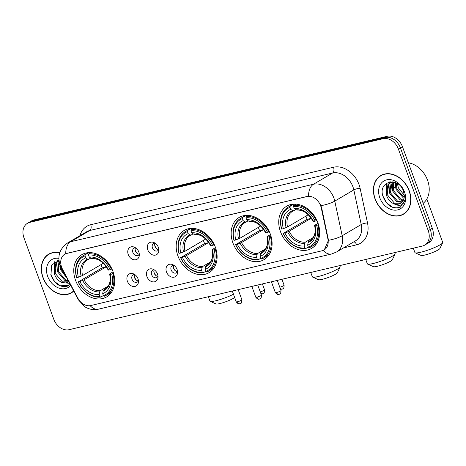 <?xml version="1.0" encoding="UTF-8"?>
<svg xmlns="http://www.w3.org/2000/svg" width="466" height="466" viewBox="0 0 466 466"><rect width="100%" height="100%" fill="white"/><g stroke="black" fill="none" stroke-linecap="round" stroke-linejoin="round"><path stroke-width="0.7" d="M177.936 255.974A24.5 18.879 -120.5 0 0 209.077 272.657A24.5 18.879 -120.5 0 0 215.344 247.114A24.5 18.879 -120.5 0 0 184.204 230.437A24.5 18.879 -120.5 0 0 177.936 255.974M232.924 242.955A24.5 18.879 -120.5 0 0 264.065 259.638A24.5 18.879 -120.5 0 0 270.332 234.101A24.5 18.879 -120.5 0 0 239.192 217.418A24.5 18.879 -120.5 0 0 232.924 242.955M280.497 231.689A24.5 18.879 -120.5 0 0 311.637 248.372A24.5 18.879 -120.5 0 0 317.905 222.835A24.5 18.879 -120.5 0 0 286.765 206.153A24.5 18.879 -120.5 0 0 280.497 231.689M75.521 280.223A24.5 18.879 -120.5 0 0 106.662 296.906A24.5 18.879 -120.5 0 0 112.929 271.363A24.5 18.879 -120.5 0 0 81.789 254.686A24.5 18.879 -120.5 0 0 75.521 280.223M137.983 278.732A6.932 5.342 59.5 0 1 138.449 282.134A6.932 5.342 59.5 0 1 133.591 286.532A6.932 5.342 59.5 0 1 127.393 281.237A6.932 5.342 59.5 0 1 128.092 274.917A6.932 5.342 59.5 0 1 133.602 273.903A6.932 5.342 59.5 0 1 137.983 278.732M134.808 274.573A4.159 3.204 -120.5 0 0 133.119 274.905A4.159 3.204 -120.5 0 0 132.053 279.239A4.159 3.204 -120.5 0 0 137.342 282.076A4.159 3.204 -120.5 0 0 138.449 280.753M157.537 274.101A6.932 5.342 59.5 0 1 158.003 277.503A6.932 5.342 59.5 0 1 153.139 281.901A6.932 5.342 59.5 0 1 146.947 276.606A6.932 5.342 59.5 0 1 147.646 270.292A6.932 5.342 59.5 0 1 153.157 269.278A6.932 5.342 59.5 0 1 157.537 274.101M154.363 269.948A4.159 3.204 -120.5 0 0 152.667 270.274A4.159 3.204 -120.5 0 0 151.601 274.614A4.159 3.204 -120.5 0 0 156.891 277.445A4.159 3.204 -120.5 0 0 158.003 276.122M177.086 269.47A6.932 5.342 59.5 0 1 177.552 272.872A6.932 5.342 59.5 0 1 172.694 277.27A6.932 5.342 59.5 0 1 166.496 271.981A6.932 5.342 59.5 0 1 167.201 265.661A6.932 5.342 59.5 0 1 172.705 264.647A6.932 5.342 59.5 0 1 177.086 269.47M173.911 265.317A4.159 3.204 -120.5 0 0 172.222 265.643A4.159 3.204 -120.5 0 0 171.156 269.983A4.159 3.204 -120.5 0 0 176.445 272.814A4.159 3.204 -120.5 0 0 177.552 271.492M138.833 252.03A6.932 5.342 59.5 0 1 139.305 255.426A6.932 5.342 59.5 0 1 134.441 259.83A6.932 5.342 59.5 0 1 128.249 254.535A6.932 5.342 59.5 0 1 128.948 248.215A6.932 5.342 59.5 0 1 134.458 247.201A6.932 5.342 59.5 0 1 138.833 252.03M135.658 247.871A4.159 3.204 -120.5 0 0 133.969 248.203A4.159 3.204 -120.5 0 0 132.903 252.537A4.159 3.204 -120.5 0 0 138.192 255.374A4.159 3.204 -120.5 0 0 139.299 254.052M158.388 247.399A6.932 5.342 59.5 0 1 158.854 250.801A6.932 5.342 59.5 0 1 153.996 255.199A6.932 5.342 59.5 0 1 147.798 249.904A6.932 5.342 59.5 0 1 148.497 243.59A6.932 5.342 59.5 0 1 154.007 242.57A6.932 5.342 59.5 0 1 158.388 247.399M155.213 243.24A4.159 3.204 -120.5 0 0 153.518 243.572A4.159 3.204 -120.5 0 0 152.452 247.912A4.159 3.204 -120.5 0 0 157.741 250.743A4.159 3.204 -120.5 0 0 158.854 249.421M138.373 280.922A4.159 3.204 59.5 0 1 134.592 277.748A4.159 3.204 59.5 0 1 134.622 274.556M157.927 276.297A4.159 3.204 59.5 0 1 154.141 273.117A4.159 3.204 59.5 0 1 154.176 269.93M177.476 271.666A4.159 3.204 59.5 0 1 173.696 268.486A4.159 3.204 59.5 0 1 173.725 265.3M139.223 254.22A4.159 3.204 59.5 0 1 135.443 251.046A4.159 3.204 59.5 0 1 135.472 247.854M158.778 249.595A4.159 3.204 59.5 0 1 154.992 246.415A4.159 3.204 59.5 0 1 155.027 243.229M62.502 269.162A12.483 9.617 59.5 0 1 61.623 267.187A12.483 9.617 59.5 0 1 64.815 254.174A12.483 9.617 59.5 0 1 66.906 253.335L306.896 196.512A12.483 9.617 59.5 0 1 321.255 207.9L327.901 238.982A12.483 9.617 59.5 0 1 324.115 249.951A12.483 9.617 59.5 0 1 322.018 250.79L90.748 305.545A12.483 9.617 59.5 0 1 77.857 298.188L62.502 269.162M59.759 252.77A22.42 17.277 -120.5 0 0 48.662 254.191A22.42 17.277 -120.5 0 0 42.93 277.567A22.42 17.277 -120.5 0 0 71.426 292.829A22.42 17.277 -120.5 0 0 73.71 291.134M71.205 292.689A22.42 17.277 -120.5 0 0 72.411 292.188M375.025 198.935A22.42 17.277 -120.5 0 0 403.521 214.197A22.42 17.277 -120.5 0 0 409.259 190.827A22.42 17.277 -120.5 0 0 380.763 175.565A22.42 17.277 -120.5 0 0 375.025 198.935M403.3 214.063A22.42 17.277 -120.5 0 0 404.511 213.556M65.747 253.679L308.556 196.186A16.182 10.031 -103.3 0 1 313.502 184.245A18.489 14.248 59.5 0 1 333.906 198.079A18.489 14.248 59.5 0 1 334.78 201.108L342.184 235.749A18.489 14.248 59.5 0 1 336.574 251.99L355.616 240.776A18.489 14.248 -120.5 0 0 361.226 224.53L353.822 189.895A18.489 14.248 -120.5 0 0 352.948 186.86A18.489 14.248 -120.5 0 0 332.543 173.026L89.74 230.519A18.489 14.248 -120.5 0 0 86.635 231.759L67.593 242.978A18.489 14.248 59.5 0 1 70.698 241.738A16.182 10.031 76.7 0 0 65.747 253.679M424.695 245.11L428.755 242.722A13.869 10.683 -120.5 0 0 432.308 228.264L402.455 146.685L400.422 147.885A13.869 10.683 -120.5 0 0 385.12 137.511L31.845 221.152A13.869 10.683 -120.5 0 0 29.521 222.084A13.869 10.683 -120.5 0 1 31.845 221.152L385.12 137.511A13.869 10.683 -120.5 0 1 400.422 147.885L430.275 229.458L400.422 147.885L398.389 149.079A13.869 10.683 -120.5 0 0 383.087 138.705L29.818 222.346A13.869 10.683 -120.5 0 0 27.494 223.278A13.869 10.683 -120.5 0 0 23.941 237.736L53.794 319.315A13.869 10.683 -120.5 0 0 69.096 329.689L422.371 246.042A13.869 10.683 -120.5 0 0 424.695 245.11A13.869 10.683 -120.5 0 0 428.242 230.658L398.389 149.079M426.728 243.916A13.869 10.683 -120.5 0 0 430.275 229.458A13.869 10.683 -120.5 0 1 426.728 243.916M320.136 204.038L321.622 207.685L328.472 240.316L324.295 249.84M381.805 175.012A22.42 17.277 -120.5 0 0 380.774 175.822M49.705 253.638A22.42 17.277 -120.5 0 0 48.68 254.453M402.455 146.685A13.869 10.683 -120.5 0 0 387.153 136.311L33.878 219.958A13.869 10.683 -120.5 0 0 31.554 220.89L27.494 223.278M50.916 253.137A22.187 17.096 -120.5 0 0 50.811 253.195L48.784 254.395A22.187 17.096 -120.5 0 0 43.105 277.52A22.187 17.096 -120.5 0 0 71.31 292.631A22.187 17.096 -120.5 0 0 73.599 290.924M59.695 252.968A22.187 17.096 -120.5 0 0 48.784 254.395M58.611 260.418A23.114 17.807 -120.5 0 0 58.664 260.913M58.669 260.954A23.114 17.807 -120.5 0 0 58.757 261.653M58.862 262.329A23.114 17.807 -120.5 0 0 59.298 264.397M59.893 266.43A23.114 17.807 -120.5 0 0 60.172 267.222M66.673 277.835L60.772 269.971L60.155 265.241M65.729 276.053L61.582 269.499L61.069 267.245A16.182 0.612 -27.9 0 0 61.937 267.03M68.415 281.132L64.826 280.439L57.551 271.87L59.083 261.234M68.147 280.625L65.63 279.967L58.355 271.398L59.176 261.77M69.585 283.34L62.135 282.547A11.557 8.906 -120.5 0 0 68.45 281.971A11.557 8.906 -120.5 0 0 68.758 281.779M62.135 282.547C58.477 281.097 55.873 278.173 54.324 273.775L55.873 263.115L59.025 260.803M68.677 281.837L62.409 281.866L55.134 273.297L56.677 262.638L58.372 261.1M58.978 260.401L51.598 265.061L50.951 275.185C54.802 284.266 60.394 287.889 67.727 286.06L70.116 284.342M58.867 258.35A16.182 12.465 -120.5 0 0 47.695 276.437A16.182 12.465 -120.5 0 0 70.686 285.419M71.31 292.631L73.337 291.436A22.187 17.096 -120.5 0 0 73.442 291.372M68.508 285.623L60.318 285.775L54.633 281.586L50.8 274.643M54.12 273.047L54.534 261.77M57.341 271.148L56.864 262.422M56.963 262.02L57.446 260.576M60.568 269.249L59.7 263.937M383.011 174.505A22.187 17.096 -120.5 0 0 382.912 174.564L380.879 175.764A22.187 17.096 -120.5 0 0 375.2 198.895A22.187 17.096 -120.5 0 0 403.405 213.999A22.187 17.096 -120.5 0 0 409.084 190.868A22.187 17.096 -120.5 0 0 380.879 175.764M423.169 203.287A23.114 17.807 -120.5 0 0 427.561 180.231A23.114 17.807 -120.5 0 0 408.338 162.774M390.706 181.787A23.114 17.807 -120.5 0 0 390.758 182.282M390.764 182.328A23.114 17.807 -120.5 0 0 390.858 183.027M390.962 183.697A23.114 17.807 -120.5 0 0 391.399 185.765M391.993 187.798A23.114 17.807 -120.5 0 0 392.267 188.59M404.348 195.376L398.36 187.868L397.428 183.621M404.069 198.271L403.37 198.009L396.094 189.446L395.75 182.73M404.208 197.549L396.904 188.969L396.409 183.045M403.183 200.607L400.148 199.908L392.873 191.345L393.525 182.002M403.445 200.095L400.952 199.436L393.677 190.868L394.026 182.124M401.919 202.285L396.921 201.813L389.646 193.244L391.195 182.585L391.79 181.938M402.263 201.912L397.731 201.335L390.456 192.767L392.261 181.81M394.23 203.916A11.557 8.906 -120.5 0 0 400.544 203.345A11.557 8.906 -120.5 0 0 404.325 196.407L403.562 191.334C398.401 175.845 377.443 181.338 383.052 196.553C386.902 205.634 392.488 209.257 399.822 207.428L400.416 207.108L405.047 199.943C403.224 205.366 399.618 206.688 394.23 203.916C390.572 202.465 387.968 199.541 386.425 195.143L387.968 184.484L390.059 182.695L392.273 181.81M400.772 203.205L394.504 203.234L387.229 194.666L388.778 184.012L390.473 182.468M379.79 197.805A16.182 12.465 -120.5 0 0 397.644 209.91A16.182 12.465 -120.5 0 0 404.494 191.957A16.182 12.465 -120.5 0 0 386.64 179.853A16.182 12.465 -120.5 0 0 379.79 197.805M403.405 213.999L405.437 212.805A22.187 17.096 -120.5 0 0 405.537 212.741M400.609 206.991L392.413 207.149L386.733 202.955L382.895 196.011M386.215 194.415L386.629 183.144M389.442 192.516L388.959 183.796M389.063 183.394L389.547 181.944M392.663 190.617L392.186 181.891M395.89 188.718L395.052 182.445M234.631 297.425A10.17 1.503 159.9 0 1 219.818 303.582A10.17 1.503 159.9 0 1 216.038 303.96L210.207 301.333A14.795 2.184 -20.1 0 0 215.706 300.786A14.795 2.184 -20.1 0 0 233.466 294.238M113.529 273.169L111.718 273.985A22.007 16.957 -120.5 0 1 103.429 295.7L102.701 293.714A19.881 15.314 -120.5 0 0 110.081 274.375L109.621 274.078L109.999 273.67L113.098 271.841M105.974 288.629L103.801 289.91L103.132 291.075L102.701 293.714M103.37 295.543L100.72 297.098L99.899 296.539A22.007 16.957 -120.5 0 1 78.305 281.895L79.936 281.511A19.881 15.314 -120.5 0 0 99.171 294.547L99.602 291.908L100.272 290.743L108.281 286.025M105.252 265.393A17.102 13.176 -120.5 0 0 105.939 266.948L84.119 279.798L79.936 281.511M78.305 281.895L102.205 267.828A21.96 16.922 59.5 0 1 101.326 265.707A21.96 16.922 59.5 0 1 100.965 264.653M111.362 269.226A22.927 17.667 -120.5 0 0 88.744 253.888L88.552 255.053A22.007 16.957 -120.5 0 1 110.145 269.692L111.91 268.905M90.841 252.654L88.744 253.888M103.429 295.7L104.25 296.265A22.927 17.667 -120.5 0 0 106.37 295.252A22.927 17.667 -120.5 0 0 112.935 273.519M78.102 281.767A22.927 17.667 -120.5 0 0 100.72 297.098M110.145 269.692L108.514 270.082A19.881 15.314 -120.5 0 0 89.28 257.04L88.552 255.053M110.081 274.375L111.718 273.985M99.171 294.547L99.899 296.539M89.28 257.04L91.15 258.321L92.28 258.432M91.15 258.321A17.784 13.7 -120.5 0 1 108.048 269.785L108.427 269.377L108.048 269.785L108.514 270.082M103.132 291.075A17.784 13.7 -120.5 0 0 109.621 274.078L109.999 273.67M85.214 254.727A22.927 17.667 -120.5 0 0 83.094 255.741A22.927 17.667 -120.5 0 0 76.529 277.474L76.733 277.602A22.007 16.957 -120.5 0 1 85.022 255.886L85.214 254.727L88.767 252.636M85.022 255.886L85.75 257.873A19.881 15.314 -120.5 0 0 78.37 277.218L76.733 277.602M90.777 258.071L88.75 259.265L87.62 259.16L85.75 257.873M78.37 277.218L82.552 275.505L103.295 263.284M88.75 259.265L87.591 259.853A17.102 13.176 -120.5 0 0 82.552 275.505M102.205 267.828L105.939 266.948M208.343 296.72L209.939 301.083A14.795 2.184 -20.1 0 0 210.207 301.333M340.098 267.03L337.343 272.796A10.17 1.503 159.9 0 1 331.769 276.088A10.17 1.503 159.9 0 1 322.233 279.332A10.17 1.503 159.9 0 1 318.453 279.711L312.628 277.084A14.795 2.184 -20.1 0 0 318.127 276.536A14.795 2.184 -20.1 0 0 331.996 271.818A14.795 2.184 -20.1 0 0 340.098 267.03A14.795 2.184 -20.1 0 0 340.139 266.668L339.755 265.603M215.944 248.92L214.133 249.735A22.007 16.957 -120.5 0 1 205.844 271.451L205.116 269.465A19.881 15.314 -120.5 0 0 212.502 250.125L212.042 249.828L212.414 249.421L215.519 247.592M208.395 264.379L206.217 265.661L205.553 266.826L205.116 269.465M205.786 271.294L203.141 272.855L202.314 272.29A22.007 16.957 -120.5 0 1 180.721 257.646L182.357 257.261A19.881 15.314 -120.5 0 0 201.586 270.303L202.023 267.659L202.687 266.5L210.696 261.776M207.667 241.143A17.102 13.176 -120.5 0 0 208.354 242.699L186.54 255.549L182.357 257.261M180.721 257.646L204.621 243.578A21.96 16.922 59.5 0 1 203.747 241.458A21.96 16.922 59.5 0 1 203.386 240.404M213.778 244.976A22.927 17.667 -120.5 0 0 191.159 229.639L190.967 230.804A22.007 16.957 -120.5 0 1 212.56 245.442L214.325 244.656M193.256 228.404L191.159 229.639M205.844 271.451L206.665 272.016A22.927 17.667 -120.5 0 0 208.785 271.002A22.927 17.667 -120.5 0 0 215.35 249.269M180.523 257.517A22.927 17.667 -120.5 0 0 203.141 272.855M212.56 245.442L210.929 245.832A19.881 15.314 -120.5 0 0 191.695 232.79L190.967 230.804M212.502 250.125L214.133 249.735M201.586 270.303L202.314 272.29M191.695 232.79L193.565 234.072L194.695 234.182M193.565 234.072A17.784 13.7 -120.5 0 1 210.469 245.535L210.842 245.128L210.469 245.535L210.929 245.832M205.553 266.826A17.784 13.7 -120.5 0 0 212.042 249.828L212.414 249.421M187.629 230.478A22.927 17.667 -120.5 0 0 185.515 231.491A22.927 17.667 -120.5 0 0 178.95 253.224L179.148 253.353A22.007 16.957 -120.5 0 1 187.443 231.637L187.629 230.478L191.182 228.387M187.443 231.637L188.165 233.629A19.881 15.314 -120.5 0 0 180.785 252.968L179.148 253.353M193.198 233.821L191.165 235.015L190.035 234.911L188.165 233.629M180.785 252.968L184.967 251.256L205.71 239.035M191.165 235.015L190.012 235.604A17.102 13.176 -120.5 0 0 184.967 251.256M204.621 243.578L208.354 242.699M310.758 272.47L312.36 276.833A14.795 2.184 -20.1 0 0 312.628 277.084M395.081 254.011L392.325 259.778A10.17 1.503 159.9 0 1 386.757 263.069A10.17 1.503 159.9 0 1 377.221 266.313A10.17 1.503 159.9 0 1 373.441 266.692L367.61 264.065A14.795 2.184 -20.1 0 0 373.109 263.517A14.795 2.184 -20.1 0 0 386.978 258.799A14.795 2.184 -20.1 0 0 395.081 254.011A14.795 2.184 -20.1 0 0 395.127 253.65L394.737 252.589M270.927 235.901L269.121 236.716A22.007 16.957 -120.5 0 1 260.832 258.432L260.104 256.446A19.881 15.314 -120.5 0 0 267.484 237.107L267.024 236.81L267.402 236.402L270.501 234.579M263.377 251.36L261.199 252.642L260.535 253.807L260.104 256.446M260.774 258.275L258.123 259.836L257.302 259.271A22.007 16.957 -120.5 0 1 235.709 244.627L237.34 244.242A19.881 15.314 -120.5 0 0 256.574 257.284L257.005 254.64L257.669 253.481L265.684 248.757M262.649 228.124A17.102 13.176 -120.5 0 0 263.342 229.68L241.522 242.53L237.34 244.242M235.709 244.627L259.609 230.559A21.96 16.922 59.5 0 1 258.729 228.439A21.96 16.922 59.5 0 1 258.368 227.391M268.765 231.957A22.927 17.667 -120.5 0 0 246.147 216.62L245.955 217.785A22.007 16.957 -120.5 0 1 267.548 232.423L269.307 231.637M248.244 215.385L246.147 216.62M260.832 258.432L261.653 258.997A22.927 17.667 -120.5 0 0 263.773 257.983A22.927 17.667 -120.5 0 0 270.338 236.25M235.505 244.499A22.927 17.667 -120.5 0 0 258.123 259.836M267.548 232.423L265.911 232.814A19.881 15.314 -120.5 0 0 246.683 219.771L245.955 217.785M267.484 237.107L269.121 236.716M256.574 257.284L257.302 259.271M246.683 219.771L248.553 221.053L249.683 221.164M248.553 221.053A17.784 13.7 -120.5 0 1 265.451 232.517L265.83 232.109L265.451 232.517L265.911 232.814M260.535 253.807A17.784 13.7 -120.5 0 0 267.024 236.81L267.402 236.402M242.617 217.459A22.927 17.667 -120.5 0 0 240.497 218.472A22.927 17.667 -120.5 0 0 233.932 240.206L234.136 240.334A22.007 16.957 -120.5 0 1 242.425 218.618L242.617 217.459L246.17 215.368M242.425 218.618L243.153 220.61A19.881 15.314 -120.5 0 0 235.767 239.949L234.136 240.334M248.18 220.802L246.153 221.997L245.023 221.892L243.153 220.61M235.767 239.949L239.955 238.237L260.698 226.016M246.153 221.997L244.994 222.585A17.102 13.176 -120.5 0 0 239.955 238.237M259.609 230.559L263.342 229.68M365.746 259.451L367.342 263.814A14.795 2.184 -20.1 0 0 367.61 264.065M442.659 242.745L439.898 248.518A10.17 1.503 159.9 0 1 434.329 251.809A10.17 1.503 159.9 0 1 424.794 255.053A10.17 1.503 159.9 0 1 421.014 255.426L415.183 252.799A14.795 2.184 -20.1 0 0 420.682 252.252A14.795 2.184 -20.1 0 0 434.551 247.533A14.795 2.184 -20.1 0 0 442.659 242.745A14.795 2.184 -20.1 0 0 442.7 242.384L426.827 199.011M318.505 224.635L316.694 225.457A22.007 16.957 -120.5 0 1 308.405 247.172L307.677 245.18A19.881 15.314 -120.5 0 0 315.057 225.841L314.597 225.544L314.975 225.142L318.074 223.313M310.95 240.095L308.772 241.376L308.108 242.541L307.677 245.18M308.346 247.009L305.696 248.57L304.875 248.005A22.007 16.957 -120.5 0 1 283.281 233.367L284.912 232.977A19.881 15.314 -120.5 0 0 304.147 246.019L304.578 243.38L305.247 242.215L313.257 237.497M310.222 216.865A17.102 13.176 -120.5 0 0 310.915 218.414L289.095 231.264L284.912 232.977M283.281 233.367L307.181 219.3A21.96 16.922 59.5 0 1 306.302 217.173A21.96 16.922 59.5 0 1 305.941 216.125M316.338 220.692A22.927 17.667 -120.5 0 0 293.72 205.36L293.528 206.52A22.007 16.957 -120.5 0 1 315.121 221.164L316.88 220.371M295.817 204.125L293.72 205.36M308.405 247.172L309.226 247.731A22.927 17.667 -120.5 0 0 311.346 246.718A22.927 17.667 -120.5 0 0 317.911 224.985M283.078 233.233A22.927 17.667 -120.5 0 0 305.696 248.57M315.121 221.164L313.49 221.548A19.881 15.314 -120.5 0 0 294.256 208.506L293.528 206.52M315.057 225.841L316.694 225.457M304.147 246.019L304.875 248.005M294.256 208.506L296.126 209.793L297.256 209.898M296.126 209.793A17.784 13.7 -120.5 0 1 313.024 221.251L313.402 220.843L313.024 221.251L313.49 221.548M308.108 242.541A17.784 13.7 -120.5 0 0 314.597 225.544L314.975 225.142M290.19 206.193A22.927 17.667 -120.5 0 0 288.07 207.207A22.927 17.667 -120.5 0 0 281.505 228.94L281.709 229.074A22.007 16.957 -120.5 0 1 289.998 207.358L290.19 206.193L293.743 204.102M289.998 207.358L290.726 209.345A19.881 15.314 -120.5 0 0 283.34 228.684L281.709 229.074M295.753 209.537L293.726 210.731L292.596 210.626L290.726 209.345M283.34 228.684L287.528 226.971L308.271 214.75M293.726 210.731L292.566 211.319A17.102 13.176 -120.5 0 0 287.528 226.971M307.181 219.3L310.915 218.414M413.319 248.186L414.915 252.555A14.795 2.184 -20.1 0 0 415.183 252.799M135.152 249.718A6.932 5.342 -120.5 0 0 137.435 253.597M154.706 245.093A6.932 5.342 -120.5 0 0 156.99 248.972M134.301 276.425A6.932 5.342 -120.5 0 0 136.585 280.299M153.856 271.795A6.932 5.342 -120.5 0 0 156.139 275.674M173.404 267.164A6.932 5.342 -120.5 0 0 175.688 271.043M327.901 238.982L328.268 238.767M321.255 207.9L321.622 207.685M333.516 167.242A4.625 2.866 -103.3 0 1 332.543 173.026L313.502 184.245L70.698 241.738L89.74 230.519A4.625 2.866 -103.3 0 0 90.707 224.729L333.516 167.242A23.114 17.807 59.5 0 1 359.018 184.53A23.114 17.807 59.5 0 1 360.113 188.322L367.511 222.958A23.114 17.807 59.5 0 1 356.63 244.813L343.471 247.929M323.177 250.417A16.182 10.031 76.7 0 0 331.705 253.953L336.574 251.99M331.705 253.953L98.606 309.139A16.182 10.031 -103.3 0 1 90.13 305.667M328.472 240.316A16.182 4.095 -12.1 0 0 342.184 235.749L361.226 224.53A4.625 1.171 167.9 0 1 367.511 222.958M98.606 309.139C93.555 310.21 88.907 309.389 84.649 306.675L78.189 299.597A16.182 0.612 -27.9 0 0 78.643 299.516M320.975 205.698A16.182 4.095 -12.1 0 0 334.78 201.108L353.822 189.895A4.625 1.171 167.9 0 1 360.113 188.322M79.971 235.685A23.114 17.807 59.5 0 1 90.707 224.729M383.087 138.705L387.153 136.311M29.818 222.346L33.878 219.958M428.242 230.658L432.308 228.264M353.863 241.807A4.625 2.866 -103.3 0 1 356.63 244.813M103.801 289.91A17.102 13.176 -120.5 0 0 104.955 289.328L108.444 285.757L109.44 283.532C110.378 280.736 110.43 277.573 109.592 274.043M84.119 279.798A17.102 13.176 -120.5 0 0 100.272 290.743M82.703 280.45A17.784 13.7 -120.5 0 0 99.602 291.908M87.62 259.16A17.784 13.7 -120.5 0 0 81.131 276.157M88.552 259.352A17.102 13.176 -120.5 0 0 87.591 259.853M206.217 265.661A17.102 13.176 -120.5 0 0 207.37 265.078L210.859 261.508L211.861 259.282C212.799 256.492 212.845 253.323 212.013 249.793M186.54 255.549A17.102 13.176 -120.5 0 0 202.687 266.5M185.119 256.201A17.784 13.7 -120.5 0 0 202.023 267.659M190.035 234.911A17.784 13.7 -120.5 0 0 183.546 251.908M190.973 235.103A17.102 13.176 -120.5 0 0 190.012 235.604M261.199 252.642A17.102 13.176 -120.5 0 0 262.358 252.059L265.847 248.489L266.843 246.264C267.781 243.473 267.834 240.305 266.995 236.775M241.522 242.53A17.102 13.176 -120.5 0 0 257.669 253.481M240.107 243.182A17.784 13.7 -120.5 0 0 257.005 254.64M245.023 221.892A17.784 13.7 -120.5 0 0 238.534 238.889M245.955 222.084A17.102 13.176 -120.5 0 0 244.994 222.585M308.772 241.376A17.102 13.176 -120.5 0 0 309.931 240.794L313.42 237.223L314.416 235.004C315.354 232.208 315.406 229.045 314.567 225.509M289.095 231.264A17.102 13.176 -120.5 0 0 305.247 242.215M287.679 231.917A17.784 13.7 -120.5 0 0 304.578 243.38M292.596 210.626A17.784 13.7 -120.5 0 0 286.107 227.624M293.528 210.818A17.102 13.176 -120.5 0 0 292.566 211.319M396.56 183.121A14.795 11.4 59.5 0 1 396.286 184.14M395.477 186.085A14.795 11.4 59.5 0 1 395.302 186.406M394.958 186.953A14.795 11.4 59.5 0 1 393.211 188.911M262.766 293.702A3.006 1.864 -103.3 0 1 262.44 293.836A3.006 1.864 -103.3 0 1 260.611 292.869M262.387 283.922L264.566 289.875A3.006 0.443 159.9 0 1 263.173 290.807A3.006 0.443 159.9 0 1 260.232 291.85M282.32 289.071A3.006 1.864 -103.3 0 1 281.988 289.205A3.006 1.864 -103.3 0 1 280.159 288.238M281.942 279.291L284.12 285.25A3.006 0.443 159.9 0 1 282.728 286.176A3.006 0.443 159.9 0 1 279.786 287.219M237.421 301.793A3.006 0.443 159.9 0 1 236.25 301.857C239.046 305.207 239.716 303.36 239.763 303.745A3.006 1.864 -103.3 0 1 237.421 301.793A3.006 0.443 159.9 0 0 240.427 300.751A3.006 0.443 159.9 0 0 241.895 299.789L238.184 289.654M240.095 303.611A3.006 1.864 -103.3 0 1 239.763 303.745L240.887 303.22C241.429 303.436 241.767 302.294 241.895 299.789M256.976 297.162A3.006 0.443 159.9 0 1 255.805 297.226C258.601 300.576 259.271 298.729 259.317 299.12A3.006 1.864 -103.3 0 1 256.976 297.162A3.006 0.443 159.9 0 0 259.981 296.126A3.006 0.443 159.9 0 0 261.449 295.159L257.739 285.023M259.644 298.986A3.006 1.864 -103.3 0 1 259.317 299.12L260.436 298.59C260.977 298.805 261.315 297.663 261.449 295.159M276.524 292.537A3.006 0.443 159.9 0 1 275.354 292.596C278.15 295.945 278.819 294.098 278.866 294.489A3.006 1.864 -103.3 0 1 276.524 292.537A3.006 0.443 159.9 0 0 279.53 291.495A3.006 0.443 159.9 0 0 280.998 290.534L277.287 280.392M279.198 294.355A3.006 1.864 -103.3 0 1 278.866 294.489L279.99 293.959C280.532 294.18 280.87 293.032 280.998 290.534M67.593 242.978C59.759 248.599 57.236 255.904 60.021 264.886L78.189 299.597M58.768 260.849L57.965 261.327M390.869 182.218L390.059 182.695M111.595 292.176L106.37 295.252M108.025 269.756C103.685 262.16 98.303 258.426 91.884 258.554M88.319 252.659L83.094 255.741M214.01 267.927L208.785 271.002M210.446 245.506C206.106 237.91 200.724 234.177 194.299 234.305M190.734 228.416L185.515 231.491M268.999 254.908L263.773 257.983M265.428 232.487C261.088 224.892 255.706 221.158 249.287 221.286M245.722 215.397L240.497 218.472M316.571 243.642L311.346 246.718M313.001 221.228C308.661 213.632 303.279 209.892 296.859 210.02M293.295 204.131L288.07 207.207M260.954 293.807L262.44 293.836L263.558 293.306C264.1 293.522 264.438 292.38 264.566 289.875M280.503 289.176L281.988 289.205L283.107 288.681C283.654 288.897 283.992 287.749 284.12 285.25M236.25 301.857L232.295 291.046M255.805 297.226L251.85 286.421M275.354 292.596L271.398 281.79"/></g></svg>
